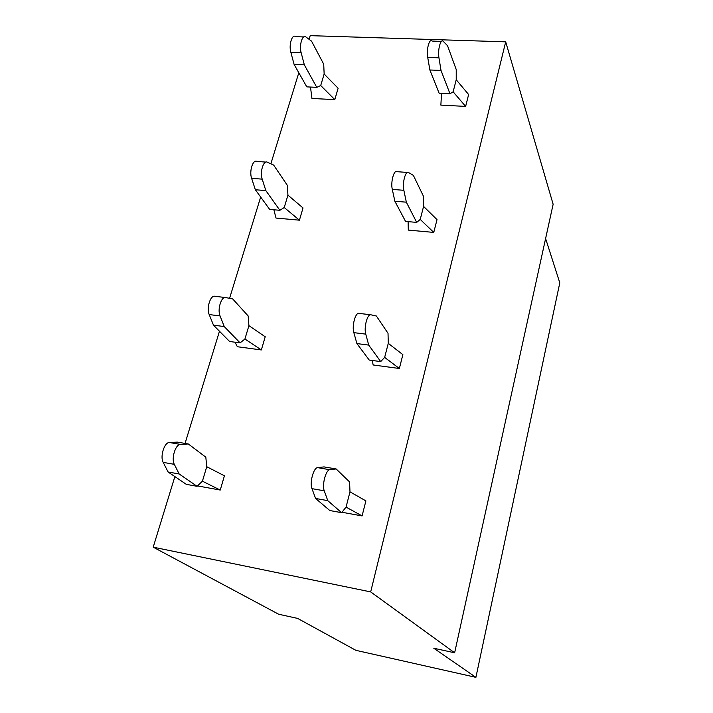 <?xml version="1.0" encoding="UTF-8"?>
<svg xmlns="http://www.w3.org/2000/svg" width="713" height="713" viewBox="0 0 713 713"><rect width="100%" height="100%" fill="white"/><g stroke="black" fill="none" stroke-linecap="round" stroke-linejoin="round"><path stroke-width="1.07" d="M545.605 238.534L559.794 282.847L475.901 677.35L355.903 650.336L297.615 618.403L278.703 614.258L153.206 547.165L370.68 591.906L454.636 652.796L433.78 648.233L475.901 677.35M370.68 591.906L505.695 41.835L310.2 35.65L309.077 39.313M505.695 41.835L553.136 204.257L454.636 652.796M153.206 547.165L174.872 476.587M185.05 443.424L219.479 331.242M229.577 298.328L260.664 197.046M270.869 163.794L298.809 72.744M420.242 219.426L433.771 232.411L437.016 219.577L433.771 232.411L408.308 230.094L408.103 221.636M453.138 91.817L465.634 106.406L468.637 94.499L465.634 106.406L440.866 105.123L441.499 93.751M384.672 357.418L399.36 368.496L402.872 354.619L399.36 368.496L373.166 364.976L372.213 360.457M346.072 507.121L362.088 515.918L365.894 500.865L362.088 515.918L341.973 512.255M320.707 85.524L324.148 74.027L323.711 64.188L311.563 41.167L305.984 37.014C302.49 33.912 298.979 45.231 301.153 52.7L290.851 52.316L294.095 64.402L306.786 86.87L316.768 87.351L320.707 85.524L334.789 99.633L338.131 88.234L334.789 99.633L311.946 98.456L310.485 87.048M284.246 207.536L299.424 220.183L303.016 207.92L299.424 220.183L276.011 218.053L273.863 209.765M244.924 339.014L248.908 325.672L248.177 315.975L232.696 298.934L225.709 297.571C221.315 296.216 217.198 309.478 220.059 315.921L209.203 314.567L213.481 325.173L229.604 341.491L240.103 342.891L244.924 339.014L261.35 349.949L265.227 336.741L261.35 349.949L237.349 346.732L235.049 342.222M202.43 481.195L220.246 490.054L224.435 475.767L220.246 490.054L197.492 485.901M441.017 70.435L438.958 57.824C437.515 50.053 440.67 38.208 443.308 41.416L447.532 45.703L456.231 69.571L456.222 79.803L453.129 91.799L449.974 93.751L439.128 93.234L429.877 69.981L441.017 70.435L449.974 93.751M438.958 57.824L427.72 57.405L429.877 69.981M427.72 57.405C426.214 49.66 429.404 37.86 432.114 41.06L441.525 41.363M456.249 79.803L468.637 94.526M406.339 202.18L403.861 190.309C402.141 183.045 405.563 170.202 408.567 172.528L413.388 175.407L423.46 196.271L423.567 206.449L420.233 219.399L416.704 222.394L405.554 221.404L394.868 201.235L406.339 202.18L416.704 222.394M403.861 190.309L392.293 189.4L394.868 201.235M392.293 189.4C390.501 182.154 393.959 169.364 397.043 171.69L407.399 172.448M423.593 206.449L437.007 219.604M368.719 345.092L365.76 334.13C363.719 327.49 367.445 313.515 370.885 314.798L376.375 316.011L388.024 333.292L388.273 343.363L384.655 357.391L380.706 361.589L369.227 360.056L356.901 343.577L368.719 345.092L380.706 361.589M365.76 334.13L353.844 332.641L356.901 343.577M353.844 332.641C351.732 326.019 355.484 312.098 359.004 313.39L370.608 314.772M388.3 343.363L402.863 354.646M336.117 468.949L329.843 469.724C325.903 469.68 321.83 484.938 324.255 490.811L311.964 488.646C309.478 482.781 313.577 467.585 317.606 467.648L324.014 466.899L336.117 468.949L349.584 481.935L349.985 491.845L346.063 507.086L341.625 512.692L329.807 510.535L315.592 498.458L327.766 500.651L341.625 512.692M324.255 490.811L327.766 500.651M311.964 488.637L315.592 498.458M350.021 491.854L365.885 500.891M301.153 52.7L304.326 64.83L316.768 87.351M294.095 64.402L304.326 64.83M290.851 52.316C288.622 44.866 292.161 33.591 295.717 36.684L303.711 36.933M324.174 74.027L338.122 88.252M265.842 190.603L262.197 179.15C259.701 172.136 263.498 159.908 267.411 162.208L273.649 165.077L287.357 185.362L287.936 195.148L284.237 207.519L279.879 210.299L269.648 209.39L255.352 189.738L265.842 190.603L279.879 210.299M262.197 179.15L251.618 178.312L255.352 189.738M251.618 178.312C249.078 171.325 252.892 159.133 256.876 161.432L265.922 162.101M287.963 195.157L303.007 207.946M220.059 315.921L224.247 326.554L240.103 342.891M213.481 325.173L224.247 326.554M209.203 314.567C206.289 308.132 210.433 294.924 214.889 296.287L225.361 297.535M248.935 325.672L265.218 336.768M188.321 443.976L180.469 444.404C175.532 444.154 171.058 458.584 174.328 464.341L163.188 462.372C159.855 456.623 164.355 442.256 169.364 442.515L177.323 442.122L188.321 443.976L205.816 457.158L206.743 466.721L202.421 481.168L197.073 486.311L186.307 484.341L168.09 471.988L179.141 473.967L197.073 486.311M174.328 464.341L179.141 473.967M163.188 462.372L168.09 471.988M206.77 466.721L224.426 475.794M329.843 469.724L317.606 467.648M180.469 444.404L169.364 442.515"/></g></svg>
